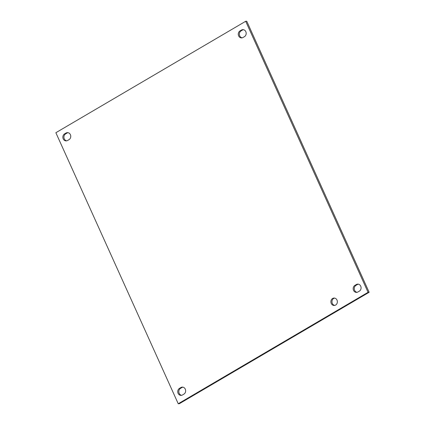<?xml version="1.0" encoding="UTF-8"?>
<svg xmlns="http://www.w3.org/2000/svg" width="425" height="425" viewBox="0 0 425 425"><rect width="100%" height="100%" fill="white"/><g stroke="black" fill="none" stroke-linecap="round" stroke-linejoin="round"><path stroke-width="0.64" d="M336.998 300.077A3.713 3.241 88.7 0 1 334.204 305.479A3.713 3.241 88.7 0 1 331.245 303.455A3.713 3.241 88.7 0 1 334.034 298.058A3.713 3.241 88.7 0 1 336.998 300.077M334.571 298.095A3.713 3.241 -91.3 0 0 332.318 303.429A3.713 3.241 -91.3 0 0 334.741 305.416M183.903 394.134L182.479 394.968A3.713 3.241 88.7 0 1 181.071 395.377A3.713 3.241 88.7 0 1 177.847 392.567A3.713 3.241 88.7 0 1 179.493 388.36L180.923 387.52A3.713 3.241 88.7 0 1 182.325 387.117A3.713 3.241 88.7 0 1 185.55 389.922A3.713 3.241 88.7 0 1 183.903 394.134M182.862 387.154A3.713 3.241 -91.3 0 0 181.99 387.499L180.567 388.333A3.713 3.241 -91.3 0 0 178.867 392.243A3.713 3.241 -91.3 0 0 181.608 395.314M359.337 291.146L357.908 291.986A3.713 3.241 88.7 0 1 356.506 292.389A3.713 3.241 88.7 0 1 353.281 289.584A3.713 3.241 88.7 0 1 354.923 285.372L356.352 284.538A3.713 3.241 88.7 0 1 357.76 284.128A3.713 3.241 88.7 0 1 360.979 286.933A3.713 3.241 88.7 0 1 359.337 291.146M358.296 284.166A3.713 3.241 -91.3 0 0 357.425 284.511L355.996 285.345A3.713 3.241 -91.3 0 0 354.296 289.255A3.713 3.241 -91.3 0 0 357.037 292.326M69.004 139.655L67.575 140.489A3.713 3.241 88.7 0 1 66.172 140.893A3.713 3.241 88.7 0 1 62.948 138.088A3.713 3.241 88.7 0 1 64.589 133.88L66.018 133.041A3.713 3.241 88.7 0 1 67.426 132.637A3.713 3.241 88.7 0 1 70.651 135.442A3.713 3.241 88.7 0 1 69.004 139.655M67.963 132.674A3.713 3.241 -91.3 0 0 67.092 133.014L65.662 133.854A3.713 3.241 -91.3 0 0 63.963 137.764A3.713 3.241 -91.3 0 0 66.704 140.834M244.433 36.667L243.01 37.501A3.713 3.241 88.7 0 1 241.602 37.91A3.713 3.241 88.7 0 1 238.377 35.105A3.713 3.241 88.7 0 1 240.024 30.892L241.448 30.053A3.713 3.241 88.7 0 1 242.856 29.649A3.713 3.241 88.7 0 1 246.08 32.454A3.713 3.241 88.7 0 1 244.433 36.667M243.392 29.686A3.713 3.241 -91.3 0 0 242.521 30.032L241.097 30.866A3.713 3.241 -91.3 0 0 239.392 34.776A3.713 3.241 -91.3 0 0 242.138 37.846M369.139 292.283L246.766 21.25L245.692 21.277L368.071 292.31L369.139 292.283L179.308 403.723L178.234 403.75L55.861 132.717L245.692 21.277M368.071 292.31L178.234 403.75M180.567 388.333L179.493 388.36M181.99 387.499L180.923 387.52M355.996 285.345L354.923 285.372M357.425 284.511L356.352 284.538M65.662 133.854L64.589 133.88M67.092 133.014L66.018 133.041M241.097 30.866L240.024 30.892M242.521 30.032L241.448 30.053"/></g></svg>
